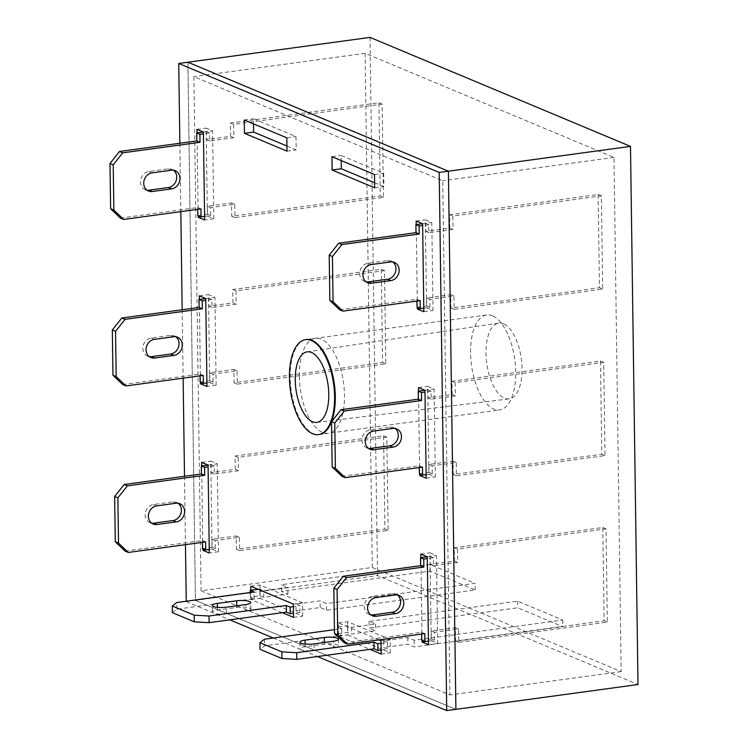 <?xml version="1.0" encoding="UTF-8"?>
<svg xmlns="http://www.w3.org/2000/svg" width="748" height="748" viewBox="0 0 748 748"><rect width="100%" height="100%" fill="white"/><g stroke="black" fill="none" stroke-linecap="round" stroke-linejoin="round"><path stroke-width="0.56" stroke-dasharray="3.74 2.81" d="M503.488 323.744A38.251 17.428 -97.8 0 0 498.738 323.08A38.251 17.428 -97.8 0 0 486.228 358.47A38.251 17.428 -97.8 0 0 504.526 398.188A38.251 17.428 -97.8 0 0 509.07 398.89A38.251 17.428 -97.8 0 0 521.814 363.706A38.251 17.428 -97.8 0 0 503.488 323.744M492.493 315.824A47.919 21.832 -97.8 0 0 486.677 314.973A47.919 21.832 -97.8 0 0 470.857 359.171A47.919 21.832 -97.8 0 0 493.792 409.072A47.919 21.832 -97.8 0 0 499.608 409.923A47.919 21.832 -97.8 0 0 515.428 365.725A47.919 21.832 -97.8 0 0 492.493 315.824M372.298 567.48L621.167 671.601L613.986 157.426L365.118 53.295L372.298 567.48L201.062 590.808L449.931 694.929L442.751 180.754L193.891 76.633L201.062 590.808M186.252 601.224L195.434 600.364L187.916 62.215L195.434 600.364L455.897 709.347L195.434 600.364L377.534 575.558L638.007 684.532M370.017 37.4L377.534 575.558M621.167 671.601L449.931 694.929M365.118 53.295L193.891 76.633M613.986 157.426L442.751 180.754M299.34 376.338A47.919 21.832 -97.8 0 0 328.381 433.26A47.919 21.832 -97.8 0 0 344.473 395.225A47.919 21.832 -97.8 0 0 315.441 338.302A47.919 21.832 -97.8 0 0 299.34 376.338M486.677 314.973L306.259 339.555A47.919 21.832 -97.8 0 0 290.168 377.59A47.919 21.832 -97.8 0 0 319.2 434.513L499.608 409.923M378.984 639.877L338.461 622.925L338.648 636.249L370.026 649.376M416.225 224.634L417.375 307.409M420.872 557.653L422.031 640.419M197.014 132.91L198.173 215.686M186.252 601.616L229.814 619.849M273.226 638.007L317.498 656.529M179.857 143.261L180.81 211.647M182.175 309.766L183.129 378.161M184.504 476.28L185.457 544.666M199.342 299.424L200.492 382.2M418.543 391.139L419.703 473.914M201.661 465.929L202.82 548.705M250.832 590.284L250.963 599.559L282.342 612.687M286.933 146.019L296.18 149.89L295.993 136.566L253.441 118.764L253.516 123.888M347.82 634.996L390.372 652.798L390.185 639.475L347.633 621.672L347.82 634.996L338.648 636.249M426.575 307.737L433.027 310.439L431.802 222.521L425.35 219.828L426.575 307.737L420.245 308.606M431.231 640.755L437.674 643.458L436.449 555.54L429.997 552.837L431.231 640.755L424.892 641.625M213.816 218.725L212.591 130.806L206.139 128.104L207.374 216.022L213.816 218.725L204.643 219.968M216.144 385.229L214.919 297.311L208.468 294.619L209.692 382.537L216.144 385.229L206.962 386.482M428.903 474.251L435.345 476.944L434.121 389.035L427.678 386.333L428.903 474.251L422.564 475.111M374.617 182.708L383.864 186.579L383.677 173.256L341.125 155.453L341.2 160.568M218.472 551.734L217.238 463.825L210.796 461.123L212.021 549.041L218.472 551.734L209.29 552.987M302.688 616.109L302.51 602.795L259.958 584.983L260.136 598.307L302.688 616.109L293.515 617.362M197.837 215.546L207.495 214.227L207.383 206.242L231.534 202.951L231.721 216.266L380.255 196.032L378.946 102.785L230.421 123.027L230.608 136.342L206.457 139.633L206.345 131.639L203.391 132.05L212.591 130.806M196.967 129.357L206.139 128.104M201.034 216.883L207.374 216.022M205.737 298.564L214.919 297.311M199.286 295.862L208.468 294.619M203.363 383.397L209.692 382.537M428.501 644.701L437.674 643.458M421.694 640.279L431.353 638.97L431.241 630.975L455.392 627.684L455.579 640.999L604.113 620.765L602.804 527.518L454.279 547.76L454.466 561.075L430.315 564.366L430.203 556.381L427.248 556.783L436.449 555.54M420.825 554.09L429.997 552.837M426.173 478.196L435.345 476.944M424.948 390.278L434.121 389.035M418.497 387.586L427.678 386.333M423.845 311.692L433.027 310.439M422.62 223.774L431.802 222.521M416.169 221.071L425.35 219.828M374.683 187.823L383.864 186.579M374.505 174.508L383.677 173.256M331.953 156.697L341.125 155.453M381.2 654.051L390.372 652.798M381.013 640.727L390.185 639.475M338.461 622.925L347.633 621.672M208.066 465.069L217.238 463.825M201.614 462.376L210.796 461.123M205.681 549.902L212.021 549.041M287.008 151.143L296.18 149.89M286.821 137.819L295.993 136.566M244.269 120.017L253.441 118.764M293.328 604.038L302.51 602.795M250.776 586.236L259.958 584.983M250.963 599.559L260.136 598.307M209.244 549.434L215.368 548.593L215.256 540.608L239.407 537.316L239.594 550.631L388.128 530.397L386.828 437.15L238.294 457.393L238.481 470.707L214.33 473.998L214.218 466.013L208.084 466.846M202.484 548.565L212.142 547.246L212.03 539.252L236.181 535.961L236.368 549.284L384.902 529.051L383.602 435.804L235.068 456.037L235.255 469.361L211.104 472.652L210.992 464.658L208.038 465.06M125.094 551.098L202.371 540.57L202.399 542.356M178.155 503.254A9.584 8.237 112.7 0 0 176.622 502.375A9.584 8.237 112.7 0 0 172.797 501.899L153.48 504.526A9.584 8.237 112.7 0 0 145.355 512.81A9.584 8.237 112.7 0 0 149.909 522.693A9.584 8.237 112.7 0 0 151.601 523.17M388.128 530.397L384.902 529.051M239.594 550.631L236.368 549.284M386.828 437.15L383.602 435.804M238.294 457.393L235.068 456.037M238.481 470.707L235.255 469.361M214.33 473.998L211.104 472.652M214.218 466.013L210.992 464.658M205.597 541.917L202.371 540.57M215.368 548.593L212.142 547.246M215.256 540.608L212.03 539.252M239.407 537.316L236.181 535.961M206.916 382.92L213.049 382.088L212.937 374.094L237.088 370.802L237.266 384.126L385.8 363.883L384.5 270.645L235.966 290.879L236.153 304.202L212.002 307.493L211.89 299.499L205.765 300.331M200.165 382.06L209.823 380.741L209.711 372.747L233.862 369.456L234.049 382.78L382.574 362.537L381.274 269.289L232.74 289.532L232.927 302.856L208.776 306.147L208.664 298.153L205.719 298.555M122.766 384.594L200.053 374.065L200.071 375.851M175.827 336.75A9.584 8.237 112.7 0 0 174.303 335.871A9.584 8.237 112.7 0 0 170.469 335.385L151.152 338.021A9.584 8.237 112.7 0 0 143.027 346.305A9.584 8.237 112.7 0 0 147.58 356.188A9.584 8.237 112.7 0 0 149.282 356.656M385.8 363.883L382.574 362.537M237.266 384.126L234.049 382.78M384.5 270.645L381.274 269.289M235.966 290.879L232.74 289.532M236.153 304.202L232.927 302.856M212.002 307.493L208.776 306.147M211.89 299.499L208.664 298.153M203.269 375.412L200.053 374.065M213.049 382.088L209.823 380.741M212.937 374.094L209.711 372.747M237.088 370.802L233.862 369.456M423.798 308.129L429.922 307.297L429.82 299.303L453.971 296.012L454.148 309.335L602.682 289.093L601.383 195.854L452.849 216.088L453.036 229.412L428.885 232.703L428.772 224.709L422.648 225.541M417.038 307.269L426.706 305.951L426.594 297.956L450.745 294.665L450.932 307.989L599.457 287.746L598.157 194.499L449.623 214.741L449.81 228.065L425.659 231.356L425.547 223.362L422.592 223.764M339.648 309.803L416.935 299.275L416.954 301.061M392.709 261.959A9.584 8.237 112.7 0 0 391.185 261.08A9.584 8.237 112.7 0 0 387.352 260.594L368.035 263.231A9.584 8.237 112.7 0 0 359.91 271.505A9.584 8.237 112.7 0 0 364.463 281.388A9.584 8.237 112.7 0 0 366.165 281.865M602.682 289.093L599.457 287.746M454.148 309.335L450.932 307.989M601.383 195.854L598.157 194.499M452.849 216.088L449.623 214.741M453.036 229.412L449.81 228.065M428.885 232.703L425.659 231.356M428.772 224.709L425.547 223.362M420.152 300.621L416.935 299.275M429.922 307.297L426.706 305.951M429.82 299.303L426.594 297.956M453.971 296.012L450.745 294.665M426.126 474.643L432.251 473.802L432.138 465.817L456.289 462.526L456.476 475.84L605.01 455.607L603.711 362.359L455.177 382.602L455.364 395.916L431.213 399.208L431.1 391.213L424.967 392.055M419.366 473.774L429.025 472.456L428.913 464.461L453.064 461.17L453.251 474.494L601.785 454.251L600.485 361.013L451.951 381.246L452.138 394.57L427.987 397.861L427.875 389.867L424.92 390.269M341.967 476.308L419.254 465.78L419.282 467.565M395.038 428.464A9.584 8.237 112.7 0 0 393.504 427.585A9.584 8.237 112.7 0 0 389.68 427.108L370.354 429.735A9.584 8.237 112.7 0 0 362.238 438.019A9.584 8.237 112.7 0 0 366.791 447.902A9.584 8.237 112.7 0 0 368.484 448.379M605.01 455.607L601.785 454.251M456.476 475.84L453.251 474.494M603.711 362.359L600.485 361.013M455.177 382.602L451.951 381.246M455.364 395.916L452.138 394.57M431.213 399.208L427.987 397.861M431.1 391.213L427.875 389.867M422.48 467.126L419.254 465.78M432.251 473.802L429.025 472.456M432.138 465.817L428.913 464.461M456.289 462.526L453.064 461.17M428.445 641.148L434.579 640.316L434.466 632.322L458.618 629.031L458.805 642.354L607.329 622.112L606.03 528.864L457.505 549.107L457.683 562.431L433.531 565.722L433.419 557.728L427.295 558.56M344.295 642.822L421.582 632.294L421.61 634.07M397.366 594.969A9.584 8.237 112.7 0 0 395.832 594.099A9.584 8.237 112.7 0 0 392.008 593.613L372.682 596.24A9.584 8.237 112.7 0 0 364.556 604.524A9.584 8.237 112.7 0 0 369.11 614.407A9.584 8.237 112.7 0 0 370.812 614.884M607.329 622.112L604.113 620.765M458.805 642.354L455.579 640.999M606.03 528.864L602.804 527.518M457.505 549.107L454.279 547.76M457.683 562.431L454.466 561.075M433.531 565.722L430.315 564.366M433.419 557.728L430.203 556.381M424.808 633.64L421.582 632.294M434.579 640.316L431.353 638.97M434.466 632.322L431.241 630.975M458.618 629.031L455.392 627.684M381.05 643.345L387.492 642.467L383.631 640.849L407.782 637.558L414.224 640.251L562.758 620.017L517.625 601.13L369.091 621.373L375.543 624.066L351.392 627.357L347.521 625.739L337.862 627.058L341.733 628.675L334.431 629.666M381.143 650.003L387.586 649.124L383.724 647.506L407.875 644.215L414.317 646.917L562.851 626.674L517.719 607.797L369.185 628.03L375.636 630.732L351.485 634.024L347.614 632.406L337.956 633.715L341.827 635.332L264.54 645.87L260.033 649.339M333.477 647.918A9.584 2.207 -0.8 0 0 338.545 645.898A9.584 2.207 -0.8 0 0 324.445 644.14L305.128 646.777A9.584 2.207 -0.8 0 0 300.06 648.797A9.584 2.207 -0.8 0 0 314.151 650.554L333.477 647.918L333.384 641.26M562.758 620.017L562.851 626.674M414.224 640.251L414.317 646.917M517.625 601.13L517.719 607.797M369.091 621.373L369.185 628.03M375.543 624.066L375.636 630.732M351.392 627.357L351.485 634.024M347.521 625.739L347.614 632.406M337.862 627.058L337.956 633.715M341.733 628.675L341.827 635.332M264.446 639.203L264.54 645.87M387.492 642.467L387.586 649.124M383.631 640.849L383.724 647.506M407.782 637.558L407.875 644.215M204.587 216.415L210.721 215.583L210.609 207.589L234.76 204.298L234.947 217.621L383.481 197.379L382.172 104.131L233.647 124.374L233.825 137.697L209.674 140.989L209.562 132.994L203.437 133.827M120.437 218.089L197.724 207.551L197.752 209.337M173.508 170.235A9.584 8.237 112.7 0 0 171.975 169.366A9.584 8.237 112.7 0 0 168.15 168.88L148.824 171.507A9.584 8.237 112.7 0 0 140.699 179.791A9.584 8.237 112.7 0 0 145.252 189.674A9.584 8.237 112.7 0 0 146.954 190.151M383.481 197.379L380.255 196.032M234.947 217.621L231.721 216.266M382.172 104.131L378.946 102.785M233.647 124.374L230.421 123.027M233.825 137.697L230.608 136.342M209.674 140.989L206.457 139.633M209.562 132.994L206.345 131.639M200.95 208.907L197.724 207.551M210.721 215.583L207.495 214.227M210.609 207.589L207.383 206.242M234.76 204.298L231.534 202.951M172.358 612.659L176.855 609.181L254.142 598.652L250.271 597.035L259.93 595.717L263.801 597.334L287.952 594.043L281.51 591.341L430.035 571.107L475.167 589.985L326.633 610.228L320.191 607.535L296.04 610.817L299.911 612.444L293.459 613.323M245.793 611.228L226.466 613.865A9.584 2.207 179.2 0 1 212.376 612.107A9.584 2.207 179.2 0 1 217.444 610.088L236.761 607.451A9.584 2.207 179.2 0 1 250.861 609.209A9.584 2.207 179.2 0 1 245.793 611.228L245.699 604.571M258.079 589.293L259.837 589.05L263.707 590.677L287.858 587.386L281.416 584.684L429.941 564.45L475.074 583.328L326.539 603.571L320.097 600.868L295.946 604.16L299.817 605.777L293.366 606.656M430.035 571.107L429.941 564.45M281.51 591.341L281.416 584.684M475.167 589.985L475.074 583.328M326.633 610.228L326.539 603.571M320.191 607.535L320.097 600.868M296.04 610.817L295.946 604.16M299.911 612.444L299.817 605.777M176.855 609.181L176.762 602.523M254.142 598.652L254.049 591.986M250.271 597.035L250.206 592.51M259.93 595.717L259.837 589.05M263.801 597.334L263.707 590.677M287.952 594.043L287.858 587.386M176.023 503.245L172.797 501.899M156.697 505.872L153.48 504.526M173.695 336.731L170.469 335.385M154.378 339.368L151.152 338.021M390.578 261.94L387.352 260.594M371.26 264.577L368.035 263.231M392.906 428.454L389.68 427.108M373.579 431.082L370.354 429.735M395.225 594.959L392.008 593.613M375.907 597.596L372.682 596.24M324.426 642.476L324.445 644.14M305.091 644.019L305.128 646.777M314.057 643.888L314.151 650.554M171.367 170.226L168.15 168.88M152.05 172.863L148.824 171.507M236.761 607.451L236.742 605.787M226.466 613.865L226.373 607.208M217.444 610.088L217.406 607.329M307.101 351.878L498.738 323.08M316.713 422.414L509.07 398.89M319.2 434.513L328.381 433.26M306.259 339.555L315.441 338.302M179.847 503.731L176.622 502.375M153.134 524.039L149.909 522.693M177.528 337.217L174.303 335.871M150.806 357.535L147.58 356.188M394.411 262.426L391.185 261.08M367.689 282.744L364.463 281.388M396.73 428.941L393.504 427.585M370.017 449.249L366.791 447.902M399.058 595.445L395.832 594.099M372.336 615.763L369.11 614.407M338.451 639.231L338.545 645.898M299.967 642.139L300.06 648.797M175.2 170.712L171.975 169.366M148.478 191.021L145.252 189.674M250.861 609.209L250.767 602.551M212.376 612.107L212.282 605.45"/><path stroke-width="1.12" d="M311.523 352.495A35.595 16.213 -97.8 0 0 307.101 351.878A35.595 16.213 -97.8 0 0 295.46 384.809A35.595 16.213 -97.8 0 0 312.486 421.76A35.595 16.213 -97.8 0 0 316.713 422.414A35.595 16.213 -97.8 0 0 328.568 389.671A35.595 16.213 -97.8 0 0 311.523 352.495M311.355 340.508A47.919 21.832 -97.8 0 0 305.539 339.657A47.919 21.832 -97.8 0 0 289.719 383.855A47.919 21.832 -97.8 0 0 312.655 433.756A47.919 21.832 -97.8 0 0 318.48 434.607A47.919 21.832 -97.8 0 0 334.291 390.409A47.919 21.832 -97.8 0 0 311.355 340.508M630.489 146.384L638.007 684.532L455.897 709.347L448.389 171.198L187.916 62.215L370.017 37.4L630.489 146.384L448.389 171.198L187.916 62.215L178.735 63.468L179.857 143.261M318.48 434.607L319.2 434.513A47.919 21.832 -97.8 0 0 335.3 396.477A47.919 21.832 -97.8 0 0 306.259 339.555L305.539 339.657M286.821 137.819L244.269 120.017L244.456 133.331L287.008 151.143L286.821 137.819M370.026 649.376L381.2 654.051L381.013 640.727L378.984 639.877M417.375 307.409L417.403 308.989L423.845 311.692L422.62 223.774L416.169 221.071L416.225 224.634M422.031 640.419L422.05 642.008L428.501 644.701L427.267 556.793L420.825 554.09L420.872 557.653M198.173 215.686L198.192 217.275L204.643 219.968L203.409 132.059L196.967 129.357L197.014 132.91M229.814 619.849L273.226 638.007M317.498 656.529L446.724 710.6L439.207 172.442L178.735 63.468M180.81 211.647L182.175 309.766M183.129 378.161L184.504 476.28M185.457 544.666L186.252 601.224M200.492 382.2L200.52 383.78L206.962 386.482L205.737 298.564L199.286 295.862L199.342 299.424M419.703 473.914L419.721 475.504L426.173 478.196L424.948 390.278L418.497 387.586L418.543 391.139M374.683 187.823L374.505 174.508L331.953 156.697L332.131 170.02L374.683 187.823M202.82 548.705L202.839 550.294L209.29 552.987L208.066 465.069L201.614 462.376L201.661 465.929M282.342 612.687L293.515 617.362L293.328 604.038L250.776 586.236L250.832 590.284M253.516 123.888L253.628 132.087L286.933 146.019M446.724 710.6L455.897 709.347L448.389 171.198L439.207 172.442M341.2 160.568L341.312 168.768L374.617 182.708M198.192 217.275L201.034 216.883M200.52 383.78L206.916 382.92M422.05 642.008L428.445 641.148M419.721 475.504L426.126 474.643M417.403 308.989L420.245 308.606M332.131 170.02L341.312 168.768M202.839 550.294L209.244 549.434M244.456 133.331L253.628 132.087M208.084 466.846L204.559 467.322L204.672 475.317L127.384 485.845L117.875 497.822L118.502 543.113L128.31 552.454L205.597 541.917L205.709 549.911L202.484 548.565L202.399 542.356M176.023 503.245L156.697 505.872A9.584 8.237 112.7 0 0 148.581 514.157A9.584 8.237 112.7 0 0 153.134 524.039A9.584 8.237 112.7 0 0 156.958 524.526L176.285 521.889A9.584 8.237 112.7 0 0 184.401 513.614A9.584 8.237 112.7 0 0 179.847 503.731A9.584 8.237 112.7 0 0 176.023 503.245M208.038 465.06L201.334 465.976L201.446 473.97L124.159 484.498L114.65 496.476L115.276 541.767L125.094 551.098L128.31 552.454M151.601 523.17A9.584 8.237 112.7 0 0 153.733 523.179L173.059 520.543A9.584 8.237 112.7 0 0 180.941 513.25A9.584 8.237 112.7 0 0 178.155 503.254M204.559 467.322L201.334 465.976M204.672 475.317L201.446 473.97M127.384 485.845L124.159 484.498M117.875 497.822L114.65 496.476M118.502 543.113L115.276 541.767M205.765 300.331L202.231 300.818L202.343 308.812L125.056 319.34L115.547 331.317L116.174 376.599L125.991 385.94L203.269 375.412L203.381 383.406L200.165 382.06L200.071 375.851M173.695 336.731L154.378 339.368A9.584 8.237 112.7 0 0 146.253 347.652A9.584 8.237 112.7 0 0 150.806 357.535A9.584 8.237 112.7 0 0 154.63 358.021L173.957 355.384A9.584 8.237 112.7 0 0 182.082 347.1A9.584 8.237 112.7 0 0 177.528 337.217A9.584 8.237 112.7 0 0 173.695 336.731M205.719 298.555L199.005 299.471L199.118 307.456L121.831 317.994L112.322 329.962L112.957 375.253L122.766 384.594L125.991 385.94M149.282 356.656A9.584 8.237 112.7 0 0 151.414 356.665L170.731 354.038A9.584 8.237 112.7 0 0 178.613 346.745A9.584 8.237 112.7 0 0 175.827 336.75M202.231 300.818L199.005 299.471M202.343 308.812L199.118 307.456M125.056 319.34L121.831 317.994M115.547 331.317L112.322 329.962M116.174 376.599L112.957 375.253M422.648 225.541L419.114 226.027L419.226 234.021L341.939 244.549L332.43 256.517L333.056 301.809L342.874 311.149L420.152 300.621L420.264 308.615L423.798 308.129M390.578 261.94L371.26 264.577A9.584 8.237 112.7 0 0 363.135 272.861A9.584 8.237 112.7 0 0 367.689 282.744A9.584 8.237 112.7 0 0 371.513 283.23L390.839 280.594A9.584 8.237 112.7 0 0 398.964 272.309A9.584 8.237 112.7 0 0 394.411 262.426A9.584 8.237 112.7 0 0 390.578 261.94M416.954 301.061L417.038 307.269L420.264 308.615M422.592 223.764L415.888 224.681L416 232.665L338.713 243.203L329.204 255.171L329.84 300.462L339.648 309.803L342.874 311.149M366.165 281.865A9.584 8.237 112.7 0 0 368.296 281.874L387.614 279.247A9.584 8.237 112.7 0 0 395.496 271.954A9.584 8.237 112.7 0 0 392.709 261.959M419.114 226.027L415.888 224.681M419.226 234.021L416 232.665M341.939 244.549L338.713 243.203M332.43 256.517L329.204 255.171M333.056 301.809L329.84 300.462M424.967 392.055L421.442 392.532L421.554 400.526L344.267 411.054L334.758 423.031L335.385 468.323L345.193 477.663L422.48 467.126L422.592 475.12L419.366 473.774L419.282 467.565M392.906 428.454L373.579 431.082A9.584 8.237 112.7 0 0 365.463 439.366A9.584 8.237 112.7 0 0 370.017 449.249A9.584 8.237 112.7 0 0 373.841 449.735L393.168 447.098A9.584 8.237 112.7 0 0 401.283 438.824A9.584 8.237 112.7 0 0 396.73 428.941A9.584 8.237 112.7 0 0 392.906 428.454M424.92 390.269L418.216 391.185L418.328 399.18L341.041 409.708L331.532 421.685L332.159 466.967L341.967 476.308L345.193 477.663M368.484 448.379A9.584 8.237 112.7 0 0 370.615 448.389L389.942 445.752A9.584 8.237 112.7 0 0 397.824 438.459A9.584 8.237 112.7 0 0 395.038 428.464M421.442 392.532L418.216 391.185M421.554 400.526L418.328 399.18M344.267 411.054L341.041 409.708M334.758 423.031L331.532 421.685M335.385 468.323L332.159 466.967M427.295 558.56L423.761 559.046L423.873 567.031L346.586 577.568L337.077 589.536L337.713 634.828L347.521 644.168L424.808 633.64L424.92 641.634L421.694 640.279L421.61 634.07M395.225 594.959L375.907 597.596A9.584 8.237 112.7 0 0 367.782 605.871A9.584 8.237 112.7 0 0 372.336 615.763A9.584 8.237 112.7 0 0 376.169 616.24L395.486 613.612A9.584 8.237 112.7 0 0 403.611 605.328A9.584 8.237 112.7 0 0 399.058 595.445A9.584 8.237 112.7 0 0 395.225 594.959M427.248 556.783L420.535 557.69L420.647 565.684L343.369 576.212L333.851 588.19L334.487 633.481L344.295 642.822L347.521 644.168M370.812 614.884A9.584 8.237 112.7 0 0 372.943 614.893L392.261 612.257A9.584 8.237 112.7 0 0 400.143 604.973A9.584 8.237 112.7 0 0 397.366 594.969M423.761 559.046L420.535 557.69M423.873 567.031L420.647 565.684M346.586 577.568L343.369 576.212M337.077 589.536L333.851 588.19M337.713 634.828L334.487 633.481M334.431 629.666L264.446 639.203L259.939 642.682L281.865 651.854L296.685 652.695L373.972 642.167L377.834 643.785L381.05 643.345M324.351 637.483L305.034 640.11A9.584 2.207 -0.8 0 0 299.967 642.139A9.584 2.207 -0.8 0 0 314.057 643.888L333.384 641.26A9.584 2.207 -0.8 0 0 338.451 639.231A9.584 2.207 -0.8 0 0 324.351 637.483L324.426 642.476M259.939 642.682L260.033 649.339L281.959 658.511L296.778 659.353L374.056 648.825L377.927 650.442L381.143 650.003M281.865 651.854L281.959 658.511M296.685 652.695L296.778 659.353M373.972 642.167L374.056 648.825M377.834 643.785L377.927 650.442M203.437 133.827L199.903 134.313L200.015 142.298L122.728 152.835L113.219 164.803L113.855 210.095L123.663 219.435L200.95 208.907L201.062 216.892L204.587 216.415M171.367 170.226L152.05 172.863A9.584 8.237 112.7 0 0 143.925 181.138A9.584 8.237 112.7 0 0 148.478 191.021A9.584 8.237 112.7 0 0 152.312 191.507L171.629 188.879A9.584 8.237 112.7 0 0 179.754 180.595A9.584 8.237 112.7 0 0 175.2 170.712A9.584 8.237 112.7 0 0 171.367 170.226M197.752 209.337L197.837 215.546L201.062 216.892M203.391 132.05L196.687 132.957L196.789 140.951L119.512 151.479L109.993 163.457L110.629 208.748L120.437 218.089L123.663 219.435M146.954 190.151A9.584 8.237 112.7 0 0 149.086 190.16L168.403 187.524A9.584 8.237 112.7 0 0 176.285 180.231A9.584 8.237 112.7 0 0 173.508 170.235M199.903 134.313L196.687 132.957M200.015 142.298L196.789 140.951M122.728 152.835L119.512 151.479M113.219 164.803L109.993 163.457M113.855 210.095L110.629 208.748M293.459 613.323L290.243 613.753L286.381 612.135L209.094 622.673L194.274 621.831L172.358 612.659L172.264 605.992L176.762 602.523L254.049 591.986L250.178 590.368L258.079 589.293M293.366 606.656L290.149 607.096L286.288 605.478L209.001 616.006L194.181 615.165L172.264 605.992M236.667 600.794A9.584 2.207 179.2 0 1 250.767 602.551A9.584 2.207 179.2 0 1 245.699 604.571L226.373 607.208A9.584 2.207 179.2 0 1 212.282 605.45A9.584 2.207 179.2 0 1 217.35 603.43L236.667 600.794L236.742 605.787M290.243 613.753L290.149 607.096M286.381 612.135L286.288 605.478M209.094 622.673L209.001 616.006M194.274 621.831L194.181 615.165M250.206 592.51L250.178 590.368M176.285 521.889L173.059 520.543M156.958 524.526L153.733 523.179M173.957 355.384L170.731 354.038M154.63 358.021L151.414 356.665M390.839 280.594L387.614 279.247M371.513 283.23L368.296 281.874M393.168 447.098L389.942 445.752M373.841 449.735L370.615 448.389M395.486 613.612L392.261 612.257M376.169 616.24L372.943 614.893M305.034 640.11L305.091 644.019M171.629 188.879L168.403 187.524M152.312 191.507L149.086 190.16M217.406 607.329L217.35 603.43"/></g></svg>
